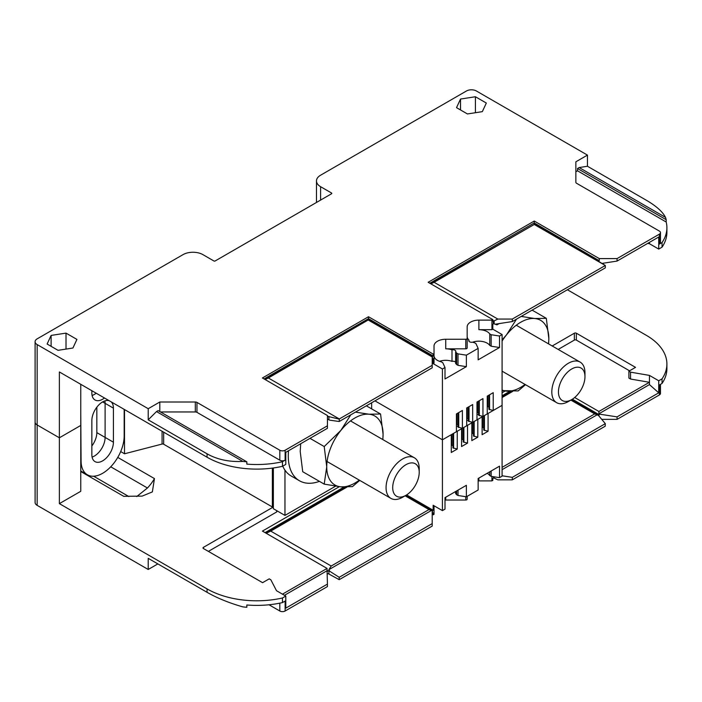 <?xml version="1.0" encoding="UTF-8"?>
<svg xmlns="http://www.w3.org/2000/svg" width="702" height="702" viewBox="0 0 702 702"><rect width="100%" height="100%" fill="white"/><g stroke="black" fill="none" stroke-linecap="round" stroke-linejoin="round"><path stroke-width="1.05" d="M273.359 467.971L273.359 508.704L284.959 515.408L335.538 486.205M284.959 470.156L284.959 515.408M419.217 472.341A18.752 10.828 120 0 0 405.958 464.689A18.752 10.828 120 0 0 392.699 487.653A18.752 10.828 -60 0 0 405.958 495.305L402.641 497.227A23.438 13.531 -60 0 1 390.917 498.385A23.438 13.531 -60 0 1 386.065 487.653A23.438 13.531 120 0 1 396.297 464.066A23.438 13.531 120 0 1 414.364 457.783A23.438 13.531 120 0 1 419.217 468.515L419.217 472.341A18.752 10.828 -60 0 1 405.958 495.305M584.968 376.649A18.752 10.828 120 0 0 571.709 368.989A18.752 10.828 120 0 0 558.45 391.962A18.752 10.828 -60 0 0 571.709 399.613L568.392 401.526A23.438 13.531 -60 0 1 556.668 402.685A23.438 13.531 -60 0 1 551.816 391.962A23.438 13.531 120 0 1 562.048 368.366A23.438 13.531 120 0 1 580.115 362.092A23.438 13.531 120 0 1 584.968 372.815L584.968 376.649A18.752 10.828 -60 0 1 571.709 399.613M319.428 481.361A53.914 31.125 120 0 1 299.438 480.756A53.914 31.125 120 0 1 288.276 456.072A53.914 31.125 -60 0 1 288.54 450.754M282.748 466.154A53.914 31.125 120 0 0 291.154 475.974L299.438 480.756M382.739 439.522A39.847 23.008 120 0 0 383.081 434.257A39.847 23.008 120 0 0 368.998 414.215A39.847 23.008 120 0 0 340.812 430.484A39.847 23.008 120 0 0 326.728 466.795A39.847 23.008 120 0 0 340.812 486.837A39.847 23.008 120 0 0 359.301 480.124M382.853 439.592L383.081 434.257L380.563 414.013L366.365 405.817M350.789 414.812L340.812 430.484L324.21 446.551L326.728 466.795L324.21 484.126L340.812 486.837L352.386 486.644L359.749 480.387M380.563 414.013L368.998 414.215L355.44 412.127M324.21 446.551L310.012 438.355M324.21 484.126L302.72 471.718L300.21 451.483L300.693 443.734M502.088 390.022A39.847 23.008 120 0 0 506.563 391.137A39.847 23.008 120 0 0 525.052 384.433M548.49 343.831A39.847 23.008 120 0 0 548.832 338.557A39.847 23.008 120 0 0 534.748 318.515A39.847 23.008 120 0 0 506.563 334.784A39.847 23.008 120 0 0 502.088 341.067M548.604 343.901L548.832 338.557L546.314 318.322L532.116 310.126M502.088 390.619L518.137 390.944L525.5 384.696M546.314 318.322L534.748 318.515L521.191 316.426M516.54 319.112L506.563 334.784L502.088 339.908M80.756 384.301L80.756 425.447L59.372 437.794L37.162 424.973L59.372 437.794L80.756 425.447L80.756 491.295L59.372 503.632L59.372 371.955L207.064 457.221A70.323 40.602 0 0 0 282.467 466.312L282.467 461.723L285.126 460.187A3.747 2.167 180 0 1 279.817 460.187L196.964 412.355A2.343 1.351 0 0 0 195.314 411.96L160.477 411.96M37.162 505.361L37.162 344.585A7.029 4.063 180 0 1 35.1 341.716L35.1 422.104A7.029 4.063 0 0 0 37.162 424.973A7.029 4.063 180 0 1 35.1 422.104L35.1 502.492A7.029 4.063 0 0 0 37.162 505.361L148.21 569.471L148.21 558.336L207.064 592.312C217.208 598.113 229.133 602.965 242.839 606.879A70.323 40.602 180 0 0 246.841 607.274L246.841 604.984A70.323 40.602 180 0 0 282.467 602.588L282.467 597.99A70.323 40.602 180 0 1 207.064 588.908L59.372 503.632M487.258 413.267L488.083 413.443L502.088 405.352L493.225 410.477L493.225 392.672L487.258 396.121L487.258 413.917L482.95 416.409L482.95 398.613L476.983 402.053L476.983 419.849L472.674 422.341L472.674 404.545L466.707 407.985L466.707 425.789L462.39 428.273L462.39 410.477L456.432 413.917L456.432 431.721L442.418 439.803L451.289 434.687L451.289 452.483L457.256 449.043L452.948 447.894L452.948 433.731M476.983 414.399L478.641 414.399M481.642 416.137L482.116 416.883L482.116 434.687L488.083 431.239L483.775 430.089L483.775 415.926M476.983 419.199L477.808 419.375L482.116 416.883M466.707 420.331L468.366 420.331M471.367 422.069L471.841 422.823L471.841 440.619L477.808 437.17L473.499 436.03L473.499 421.867M466.707 425.131L467.532 425.307L471.841 422.823M456.432 426.263L458.081 426.263M461.091 428.001L461.565 428.755L461.565 446.551L467.532 443.111L463.223 441.962L463.223 427.799M456.432 431.072L457.256 431.239L461.565 428.755M374.956 400.86L442.418 439.803L442.418 510.617L444.998 509.134L444.998 497.648L466.365 485.31L466.365 496.797L478.141 489.996L478.141 478.51L499.517 466.172L499.517 477.658L502.088 476.167L502.088 334.538L499.517 336.021L499.517 347.508L478.141 359.845L478.141 348.368L466.365 355.168L466.365 366.646L444.998 378.983L444.998 367.506L442.418 368.989L442.418 439.803L374.956 400.86M80.756 471.279A30.941 17.866 120 0 0 81.792 471.577M92.094 395.472A15.233 8.793 120 0 0 96.174 393.208A15.233 8.793 120 0 1 92.094 395.472M109.1 400.666A15.233 8.793 120 0 0 97.815 406.002A15.233 8.793 120 0 0 91.857 420.568L91.857 454.642A15.233 8.793 120 0 0 95.016 461.618A15.233 8.793 120 0 0 106.757 457.528A15.233 8.793 120 0 0 113.408 442.199L105.116 437.416A15.233 8.793 120 0 1 92.094 457.099A15.233 8.793 120 0 0 105.116 437.416L105.116 403.343A15.233 8.793 120 0 0 104.879 400.886A15.233 8.793 120 0 1 105.116 403.343L102.632 401.913M91.857 445.981A15.233 8.793 120 0 0 96.832 432.625L96.832 407.213M282.467 597.99L285.784 596.077L285.784 608.134L327.448 584.082L327.448 586.574L285.126 611.003L285.126 601.052L282.467 602.588M339.198 579.677L432.204 526.088L432.204 523.604L339.198 577.298L339.198 579.677L328.922 574.034L328.922 570.726L339.198 577.298M605.317 423.657L512.311 477.351L512.311 479.843L605.203 426.211L605.317 423.657L598.613 415.61L597.104 414.812L502.088 469.664M457.256 431.239L457.256 449.043M467.532 425.307L467.532 443.111M477.808 419.375L477.808 437.17M488.083 413.443L488.083 431.239M617.067 419.357L659.389 394.928L659.389 384.977L662.039 383.441L662.039 378.852L658.73 380.765L658.73 392.822L617.067 416.874L617.067 419.357L601.737 419.357M329.615 570.91L328.843 569.691L431.353 510.503L432.23 510.863A0.939 0.544 180 0 1 432.476 510.617L432.476 513.302L433.143 512.916L433.143 514.829L434.02 514.329L434.02 505.765M432.204 523.604L432.204 510.951M284.459 595.314L327.062 570.717L327.448 584.082M327.448 574.166A0.939 0.544 180 0 1 328.141 573.639L328.922 574.034M327.448 571.481A0.939 0.544 180 0 1 328.141 570.963L328.922 570.726M432.204 513.82L432.23 513.539A0.939 0.544 180 0 1 432.476 513.302M442.418 510.617L433.143 505.264L433.143 510.24L432.476 510.617M491.935 476.482L491.935 480.888L492.813 480.379L492.813 478.466L493.471 478.088A0.939 0.544 180 0 1 493.892 477.948L497.815 479.843L512.311 479.843M285.126 611.003A3.747 2.167 180 0 1 279.817 611.003L269.015 604.773M433.143 514.829L432.204 514.294M434.02 506.791A11.723 6.766 180 0 1 434.134 505.835M444.998 500.043A11.723 6.766 180 0 1 445.735 500.026L465.759 500.026L465.759 496.7M467.163 496.332L467.163 499.219A1.404 0.816 180 0 1 465.759 500.026M478.141 480.905A11.723 6.766 180 0 1 478.887 480.888L491.935 480.888M660.485 384.336L660.485 393.392A3.747 2.167 180 0 1 659.389 394.928M157.862 563.908L148.21 569.471M328.843 569.691L331.212 566.023L428.983 509.573L431.353 510.503M428.983 509.573L405.115 495.796M405.624 495.498L432.23 510.863M282.467 594.164L327.062 568.418L327.062 570.717M331.212 566.023L270.726 531.098L346.963 487.083M570.866 400.096L594.734 413.882L502.088 467.365M512.714 391.391L502.088 397.525M629.554 370.814L576.351 340.093A1.404 0.816 0 0 0 574.359 340.093L558.187 349.429M552.22 345.981L574.359 333.204A1.404 0.816 180 0 1 576.351 333.204L635.521 367.365L628.895 371.191L628.895 378.08L630.545 379.036L649.447 382.292L598.894 411.477L574.684 397.507M505.089 390.996L502.088 392.725M277.334 511.003L276.869 511.267M339.338 486.688L262.416 531.098L327.062 568.418M276.658 510.617L276.667 511.96L276.667 511.389L276.667 511.96L208.38 551.386M328.141 570.963L327.062 570.331M270.726 531.098L266.207 533.292M266.058 533.204L345.937 487.091M344.024 487.048L265.066 532.634M433.143 510.24L406.598 494.919M371.648 402.772L371.648 408.871M272.358 468.111L272.358 506.984L273.359 506.984L203.404 547.367L203.404 548.516A1.404 0.816 180 0 1 202.992 547.946A1.404 0.816 180 0 1 203.404 547.367M203.404 548.516L262.583 582.678L269.208 578.852L270.867 579.808L276.5 590.715L285.784 596.077M80.756 471.516L123.736 496.332L142.155 496.103L152.36 491.909L154.458 478.597A30.941 17.866 -60 0 1 147.446 487.995L136.741 496.551M117.76 457.406L154.458 478.597M272.358 506.984L163.654 444.226A1.404 0.816 0 0 0 162.083 444.059L124.508 453.782L120.691 451.57M628.895 371.191L630.545 372.148L649.447 375.403L658.73 380.765M567.391 289.75L646.305 335.31A70.323 40.602 180 0 1 666.9 364.022A70.323 40.602 180 0 1 662.039 378.852M666.9 364.022L666.9 368.611A70.323 40.602 180 0 1 662.039 383.441M649.447 375.403L649.447 384.591L658.73 392.822M630.545 379.036L630.545 372.148M571.375 399.807L597.981 415.172A0.939 0.544 180 0 1 598.894 414.768L599.28 414.119L617.067 416.874M599.28 414.119L598.894 413.776L649.447 384.591M502.088 475.772L512.311 477.351M487.17 473.297A11.723 6.766 180 0 1 489.759 475.561L489.759 471.805M455.642 492.418A2.817 1.623 0 0 0 455.019 491.865M455.642 491.505L455.642 493.611A11.723 6.766 180 0 1 456.607 494.699L458.002 495.498L466.365 496.797M489.759 475.561L491.154 476.36L499.517 477.658M456.607 494.699L456.607 490.944M458.002 495.498L458.002 490.145M491.154 476.36L491.154 471.007M509.775 391.347L502.088 395.788M599.28 414.768L572.358 399.219M502.088 396.937L511.688 391.391M598.894 411.477L598.894 413.776M594.734 413.882L597.104 414.812M598.122 415.312L598.613 415.61M124.508 409.564L124.508 453.782M93.638 476.219L128.861 496.56M110.732 466.795L147.446 487.995M452.948 445.788L451.79 445.121A1.176 0.676 0 0 0 451.289 444.945M463.223 439.856L462.065 439.18A1.176 0.676 0 0 0 461.565 439.013M473.499 433.924L472.341 433.248A1.176 0.676 0 0 0 471.841 433.081M483.775 427.983L482.616 427.316A1.176 0.676 0 0 0 482.116 427.149M453.606 433.345L453.606 448.271M463.89 427.413L463.89 442.339M474.166 421.481L474.166 436.407M484.441 415.549L484.441 430.475M80.756 413.206L81.081 460.863A30.476 17.594 -60 0 0 87.399 474.806L80.756 470.972M456.432 424.183A1.176 0.676 180 0 1 456.923 424.35L458.081 425.017M458.081 412.96L458.081 427.123L462.39 428.273M466.707 418.243A1.176 0.676 180 0 1 467.199 418.418L468.366 419.085M468.366 407.028L468.366 421.191L472.674 422.341M476.983 412.311A1.176 0.676 180 0 1 477.474 412.486L478.641 413.153M478.641 401.096L478.641 415.259L482.95 416.409M487.258 406.379A1.176 0.676 180 0 1 487.758 406.555L488.917 407.221M488.917 395.165L488.917 409.327L493.225 410.477M35.1 341.716A7.029 4.063 180 0 1 37.162 338.847L183.02 254.633A14.066 8.117 180 0 1 202.913 254.633L213.847 260.951A0.939 0.544 180 0 0 215.181 260.951L331.537 193.77A0.939 0.544 180 0 0 331.537 193.006L320.595 186.688A14.066 8.117 180 0 1 316.479 180.949A14.066 8.117 180 0 1 320.595 175.202L466.453 90.997A7.029 4.063 180 0 1 476.404 90.997L587.451 155.107L587.451 166.251L646.305 200.228C656.291 206.055 662.697 211.776 665.505 217.392L579.168 167.55L587.451 166.251M666.9 227.746L666.9 232.344A70.323 40.602 0 0 1 662.039 247.165L662.039 242.576A70.323 40.602 0 0 0 666.9 227.746A70.323 40.602 0 0 0 666.189 222.007L577.509 170.805L577.509 168.506L666.189 219.708A70.323 40.602 0 0 0 665.505 217.392M577.509 168.506L579.168 167.55M666.189 222.007L666.189 219.708M659.389 244.103L659.389 234.152A3.747 2.167 0 0 0 660.485 232.625L660.485 242.576A3.747 2.167 180 0 1 659.389 244.103L662.039 242.576M577.509 170.805L575.851 171.762M605.317 265.488L512.311 319.068L512.311 321.56L605.317 267.857L605.317 265.488L598.122 261.047M339.312 418.954L339.198 421.507L432.204 367.804L432.204 365.321L339.312 418.954L268.357 377.983L368.497 319.805L432.23 356.598L432.204 365.321M662.039 247.165L658.73 249.087L658.73 237.022L617.067 261.074L601.965 263.417M659.389 234.152L617.067 258.59L617.067 261.074M282.467 466.312L285.784 464.399L285.784 452.342L327.448 428.29L327.448 425.798L285.126 450.236L285.126 460.187M512.311 321.56L495.033 324.227L493.892 323.683A0.939 0.544 0 0 0 493.471 323.824L492.813 319.612L491.935 320.121L478.887 320.121A11.723 6.766 0 0 0 467.163 326.886L467.163 348.017A1.404 0.816 180 0 1 465.759 348.824L445.735 348.824L445.735 339.259A11.723 6.766 0 0 0 434.02 346.025L434.02 353.554L433.143 354.062L368.497 316.742L262.416 377.983L327.448 415.531L327.448 425.798M605.203 265.435L534.248 224.473L434.108 282.292L497.815 319.068L493.892 320.998L492.813 320.375M430.817 283.819L534.248 224.473M534.248 224.105L597.981 260.907A0.939 0.544 0 0 1 598.894 260.503L598.894 261.521M598.894 260.503L534.248 222.955L429.826 283.248M491.935 320.121L491.935 329.686L492.813 329.177L492.813 324.201L493.471 323.824M512.311 319.068L497.815 319.068M432.204 356.949L368.497 320.173M660.485 232.625A3.747 2.167 0 0 0 659.389 231.09L576.535 183.257A2.343 1.351 180 0 1 575.851 182.301L575.851 161.811L587.451 155.107M617.067 258.59L599.28 258.59L534.248 221.042L428.167 282.292L492.813 319.612M445.735 339.259L465.759 339.259A1.404 0.816 0 0 0 467.163 338.443M37.162 344.585L148.21 408.704L159.819 402L195.314 402A2.343 1.351 180 0 1 196.964 402.404L279.817 450.236A3.747 2.167 0 0 0 285.126 450.236M486.328 103.045L475.421 96.744L460.521 99.052L456.528 107.652L467.435 113.952L482.335 111.644L486.328 103.045M76.922 339.408L66.014 333.117L51.114 335.416L47.122 344.024L58.029 350.324L72.929 348.017L76.922 339.408M475.421 96.744L475.421 112.715M460.521 99.052L460.521 109.96M66.014 333.117L66.014 349.087M51.114 335.416L51.114 346.323M499.183 323.587L496.963 324.868L495.252 324.192M603.939 263.11L602.658 263.847M330.466 420.27L331.476 420.41M430.879 283.854L434.108 282.292M599.28 260.503L599.28 258.59M492.813 329.177L502.088 334.538M534.248 221.042L534.248 222.955M658.73 249.087L649.447 243.726L649.447 242.383M649.447 243.726L647.656 243.418M124.175 409.371L124.175 435.977A30.476 17.594 -60 0 1 110.881 466.646A30.476 17.594 -60 0 1 87.399 474.806M113.408 442.199L113.408 408.134A15.233 8.793 120 0 0 111.249 401.904M91.857 390.716L91.857 393.006A15.233 8.793 120 0 0 95.016 399.982A15.233 8.793 120 0 0 104.466 397.99M96.832 432.625L105.116 437.416L105.116 403.343L113.408 408.134M148.21 408.704L148.21 419.84L207.064 453.817C217.208 459.556 229.133 462.083 242.839 461.416L156.502 411.574L148.21 419.84M159.819 411.574L159.819 402M156.502 411.574L158.161 410.617L246.841 461.819A70.323 40.602 0 0 1 242.839 461.416M282.467 461.723A70.323 40.602 0 0 1 246.841 464.119L246.841 461.819M339.198 421.507L329.615 420.147L328.141 419.375A0.939 0.544 0 0 0 327.448 419.901M368.497 316.742L368.497 318.655L264.075 378.94M433.143 354.062L433.143 355.975L368.497 318.655M432.204 359.556L432.23 359.284A0.939 0.544 0 0 1 432.476 359.038L433.143 358.652L433.143 363.627L442.418 368.989M433.143 363.627L434.02 363.127L434.02 353.554M433.143 355.975L432.476 356.362A0.939 0.544 0 0 0 432.23 356.598M455.642 363.46L455.642 351.983A11.723 6.766 0 0 1 456.607 353.062L456.607 364.549A11.723 6.766 0 0 0 455.642 363.46M439.531 361.337A11.723 6.766 180 0 1 451.991 361.354L451.991 349.868A11.723 6.766 0 0 0 445.735 348.824M434.02 355.589A11.723 6.766 0 0 0 441.356 361.872L442.751 362.671L444.998 367.506M455.642 362.267A2.817 1.623 0 0 0 451.991 361.354M451.991 349.868A2.817 1.623 180 0 1 455.844 351.386A2.817 1.623 180 0 1 455.642 351.983M466.365 366.646L458.002 365.356L456.607 364.549M472.683 342.199A11.723 6.766 180 0 1 489.759 345.41L491.154 346.218L499.517 347.508M466.365 355.168L458.002 353.869L456.607 353.062M458.002 353.869L458.002 365.356M478.141 348.368L475.903 343.532L474.508 342.734A11.723 6.766 0 0 1 472.63 342.172A2.817 1.623 180 0 1 468.778 340.663A2.817 1.623 180 0 1 468.98 340.066A11.723 6.766 0 0 1 467.163 336.451M491.935 329.686L478.887 329.686L478.887 320.121M499.517 336.021L491.154 334.731L489.759 333.924A11.723 6.766 0 0 0 478.887 329.686M468.98 341.26L468.98 340.066M489.759 333.924L489.759 345.41M491.154 334.731L491.154 346.218M265.066 379.519L368.497 319.805M339.198 419.129L327.448 416.295M328.141 416.698A0.939 0.544 0 0 0 327.448 417.216M268.357 377.983L265.128 379.554M489.575 409.714L489.575 394.778M479.299 415.645L479.299 400.71M469.024 421.577L469.024 406.651M458.748 427.509L458.748 412.583M207.064 588.908L207.064 592.312M574.359 333.204L574.359 340.093M576.351 333.204L576.351 340.093M598.894 415.944L598.894 414.768M493.471 476.719L493.471 478.088M478.887 478.088L478.887 480.888M445.735 497.227L445.735 500.026M494.138 478.062L494.138 476.825M163.654 444.226L163.654 432.16M162.083 444.059L162.083 431.256M279.817 603.15L279.817 611.003M451.79 434.398L451.79 445.121M462.065 428.202L462.065 439.18M472.341 422.271L472.341 433.248M482.616 416.339L482.616 427.316M494.138 320.849L494.138 323.797M207.064 457.221L207.064 453.817M279.817 450.236L279.817 460.187M196.964 402.404L196.964 412.355M195.314 402L195.314 411.96M331.537 193.006L331.537 193.77M320.595 186.688L320.595 200.088M432.476 359.038L432.476 356.362M465.759 339.259L465.759 348.824M328.922 416.462L328.922 419.77M487.758 406.555L487.758 395.831M477.474 412.486L477.474 401.763M467.199 418.418L467.199 407.695M456.923 424.35L456.923 413.636M327.071 461.521L390.917 498.385M350.509 420.919L414.364 457.783M502.088 371.174L556.668 402.685M516.26 325.228L580.115 362.092M276.878 511.67L276.869 510.74M316.479 180.949L316.479 202.466"/></g></svg>
